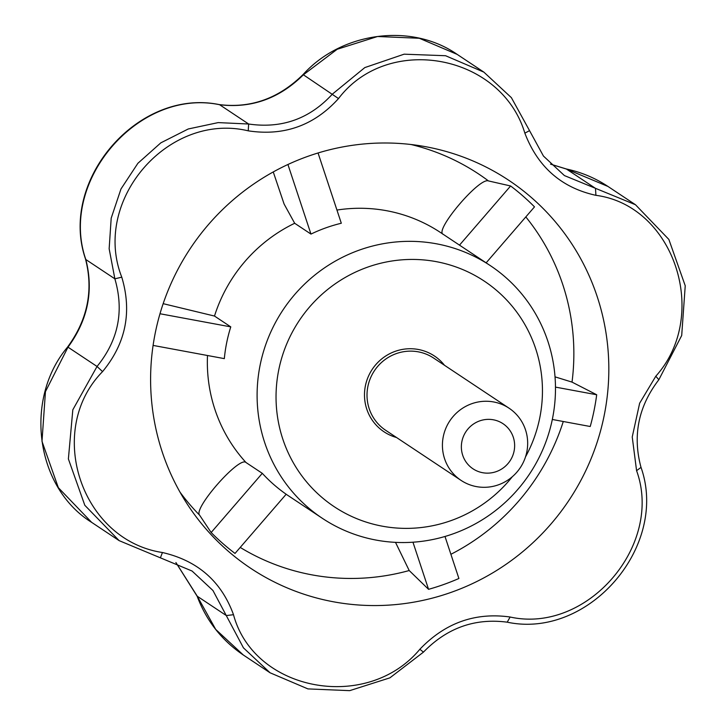<?xml version="1.0" encoding="UTF-8"?>
<svg xmlns="http://www.w3.org/2000/svg" width="727" height="727" viewBox="0 0 727 727"><rect width="100%" height="100%" fill="white"/><g stroke="black" fill="none" stroke-linecap="round" stroke-linejoin="round"><path stroke-width="1.09" d="M512.317 476.73A135.458 132.196 -56.4 0 1 351.941 516.57A135.458 132.196 -56.4 0 1 278.786 369.707A135.458 132.196 -56.4 0 1 455.747 266.873A135.458 132.196 -56.4 0 1 525.521 456.865M636.579 470.678L641.014 467.37C668.94 546.404 588.506 639.424 507.228 622.185L510.118 617.014C586.98 634.098 663.715 545.341 636.579 470.678L632.236 436.972L639.642 403.231L655.79 376.232L658.844 379.73C638.379 406.457 632.435 435.664 641.014 467.37M459.491 245.135L510.618 185.976L488.462 180.932C479.575 176.925 433.946 230.704 443.188 234.339M486.136 262.847L534.499 206.877A229.668 224.143 123.6 0 0 510.618 185.976M260.175 364.845A151.716 148.063 -56.4 0 1 490.271 265.591A151.716 148.063 -56.4 0 1 529.601 473.904A151.716 148.063 -56.4 0 1 322.315 518.296A151.716 148.063 -56.4 0 1 260.175 364.845M153.088 345.416L224.325 358.629A151.716 148.063 -56.4 0 1 226.706 342.599A151.716 148.063 -56.4 0 1 230.777 326.877L159.985 313.746M246.008 462.517L262.293 473.332L211.148 532.518L199.616 515.179C192.819 508.755 239.519 455.693 246.008 462.517A151.716 148.063 -56.4 0 1 207.495 355.503M211.148 532.518A229.668 224.143 -56.4 0 0 235.03 553.429L286.174 494.242A151.716 148.063 -56.4 0 1 262.293 473.332M163.166 303.668L214.492 316.054A151.716 148.063 -56.4 0 1 294.68 223.271L310.965 234.085A151.716 148.063 -56.4 0 1 341.308 223.244L318.053 152.979M214.492 316.054L230.777 326.877M155.324 332.657A232.994 227.378 -56.4 0 1 424.268 146.454A232.994 227.378 -56.4 0 1 606.818 399.696A232.994 227.378 -56.4 0 1 429.512 598.848A232.994 227.378 -56.4 0 1 186.921 503.584A232.994 227.378 -56.4 0 1 155.324 332.657M552.32 419.47L590.233 426.504A229.668 224.143 123.6 0 0 596.694 394.761L572.022 382.111L555.028 376.85M395.506 542.36L409.201 570.531L428.557 589.324A229.668 224.143 123.6 0 0 458.901 578.483L444.997 536.481M287.928 164.502L310.965 234.085M294.68 223.271L284.103 204.051L273.261 171.945M428.557 589.324L412.963 542.215M555.473 387.109L596.694 394.761M655.79 376.232C710.515 315.364 674.211 205.614 595.913 195.327C561.526 187.766 537.835 167.028 524.849 133.141L529.547 130.651L543.46 156.069L564.406 175.57L635.489 204.741L668.858 239.437L685.234 285.766L681.699 335.501L658.844 379.73M635.489 204.741L607.981 186.457L566.46 169.064L550.548 164.157M595.913 195.327L595.495 188.357L566.46 169.064A16.258 0.936 -77.9 0 0 566.397 168.991C581.382 172.217 595.24 178.033 607.981 186.457M67.32 347.397C87.585 319.907 93.638 290.4 85.468 258.885A16.258 5.08 -16.3 0 0 85.831 259.53C93.81 290.8 87.867 320.016 68.002 347.17L45.456 391.608L41.993 441.353L58.342 487.681L91.647 522.359C35.478 487.517 23.818 399.296 67.32 347.397A16.258 2.726 38.2 0 1 68.002 347.17L97.036 366.463C118.328 340.309 124.272 311.092 114.866 278.823L121.772 277.169C132.187 311.974 125.789 343.453 102.552 371.615C44.774 430.448 81.079 540.206 162.439 552.52C197.68 560.653 221.362 581.382 233.503 614.706C254.105 691.641 367.144 712.633 419.842 649.275C445.088 622.885 475.185 612.134 510.118 617.014M85.468 258.885C58.505 180.36 138.284 88.022 219.118 104.57A16.258 5.543 98.9 0 1 219.618 104.724C139.039 87.813 58.405 180.905 85.831 259.53L114.866 278.823L109.15 248.77L111.195 218.164L120.973 188.984L137.885 163.293L160.84 142.837L188.248 128.979L218.182 122.599L248.643 124.017C281.785 128.815 309.711 118.837 332.421 94.083L364.818 67.584L404.13 54.18L445.578 55.725L483.864 72.127L511.381 97.654L529.547 130.651M507.228 622.185C474.922 617.941 446.996 627.919 423.459 652.119L389.899 677.846L349.678 690.65L307.93 688.905L270.09 672.793L243.454 647.857L212.947 590.497L192.055 571.022L119.155 540.643L84.814 505.292L68.383 458.937L72.818 409.801L97.036 366.463L102.552 371.615M197.144 596.24A16.258 0.491 -20.3 0 0 197.29 596.258L215.71 629.409L243.345 655.018C221.799 640.405 206.404 620.813 197.144 596.24L175.898 562.525M175.934 562.544L197.29 596.258L226.324 615.551L233.503 614.706M524.849 133.141C501.185 54.171 388.145 33.178 338.509 98.572C314.119 125.526 284.021 136.285 248.225 130.833C168.31 111.713 91.575 200.47 121.772 277.169M248.225 130.833L248.643 124.017L219.618 104.724C251.369 108.55 279.295 98.572 303.386 74.79L338.509 98.572M160.385 557.845L162.439 552.52M423.459 652.119L419.842 649.275M219.118 104.57C250.86 108.55 278.95 98.436 303.377 74.236A16.258 1.817 43.5 0 0 303.386 74.79L337.21 49.254L377.549 36.504L419.315 38.267L457.138 54.371M461.909 441.407A27.09 26.436 -56.4 0 1 505.701 425.758A27.09 26.436 -56.4 0 1 496.387 471.578A27.09 26.436 -56.4 0 1 461.909 441.407M443.297 436.545A43.347 42.302 -56.4 0 1 509.036 408.183A43.347 42.302 -56.4 0 1 520.278 467.697A43.347 42.302 -56.4 0 1 461.054 480.383A43.347 42.302 -56.4 0 1 443.297 436.545M396.533 437.509A45.51 44.42 -56.4 0 1 365.408 385.773A45.51 44.42 -56.4 0 1 399.05 350.16A45.51 44.42 -56.4 0 1 444.515 365.308M336.946 210.058A151.716 148.063 -56.4 0 1 440.517 232.522L490.271 265.591M563.28 421.506A221.562 216.228 -56.4 0 1 450.894 554.292M525.821 216.928A221.562 216.228 -56.4 0 1 572.022 382.111M411.073 144.519A221.562 216.228 -56.4 0 1 488.462 180.932M199.616 515.179A221.562 216.228 -56.4 0 1 180.023 492.17M409.201 570.531A221.562 216.228 -56.4 0 1 240.219 547.422M461.054 480.383L385.646 430.275A43.347 42.302 -56.4 0 1 367.889 386.428A43.347 42.302 -56.4 0 1 433.637 358.066L509.036 408.183M286.156 494.269L322.315 518.296M119.155 540.643L91.647 522.359M270.09 672.793L243.345 655.018M303.377 74.236C341.745 32.024 411.318 22.519 457.119 54.352L483.864 72.127M566.397 168.991L550.521 164.129"/></g></svg>

